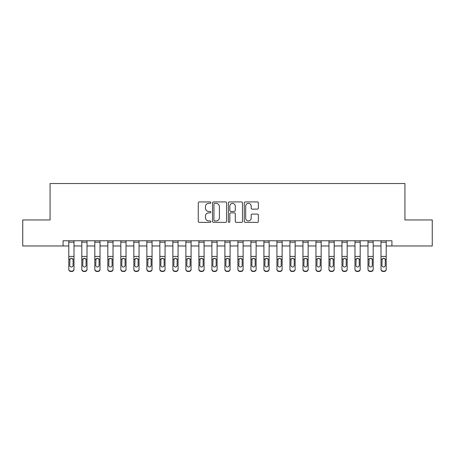 <?xml version="1.0" encoding="UTF-8"?>
<svg xmlns="http://www.w3.org/2000/svg" width="455" height="455" viewBox="0 0 455 455"><rect width="100%" height="100%" fill="white"/><g stroke="black" fill="none" stroke-linecap="round" stroke-linejoin="round"><path stroke-width="0.68" d="M210.853 202.651A0.717 0.717 0 0 0 210.136 201.935L199.284 201.935A1.024 1.024 0 0 0 198.261 202.958L198.261 221.346A1.024 1.024 0 0 0 199.284 222.364L210.136 222.364A0.717 0.717 0 0 0 210.853 221.648A0.717 0.717 0 0 0 210.136 220.937L208.731 220.937A3.27 3.27 0 0 1 205.461 217.666L205.461 216.136A3.27 3.27 0 0 1 208.731 212.866L210.136 212.866A0.717 0.717 0 0 0 210.853 212.149A0.717 0.717 0 0 0 210.136 211.433L208.731 211.433A3.27 3.27 0 0 1 205.461 208.168L205.461 206.633A3.27 3.27 0 0 1 208.731 203.368L210.136 203.368A0.717 0.717 0 0 0 210.853 202.651M257.354 209.135A1.024 1.024 0 0 0 258.372 208.117L258.372 202.958A1.024 1.024 0 0 0 257.354 201.935L245.302 201.935A1.024 1.024 0 0 0 244.278 202.958L244.278 221.346A1.024 1.024 0 0 0 245.302 222.364L257.354 222.364A1.024 1.024 0 0 0 258.372 221.346L258.372 215.113A1.024 1.024 0 0 0 257.354 214.089L252.195 214.089A1.024 1.024 0 0 0 251.171 215.113L251.171 218.201A2.73 2.73 0 0 1 248.441 220.937A2.73 2.73 0 0 1 245.706 218.201L245.706 206.098A2.73 2.73 0 0 1 248.441 203.368A2.73 2.73 0 0 1 251.171 206.098L251.171 208.117A1.024 1.024 0 0 0 252.195 209.135L257.354 209.135M63.074 245.973L22.75 245.973L22.75 219.953L50.067 219.953L50.067 183.53L404.933 183.53L404.933 219.953L432.25 219.953L432.25 245.973L391.926 245.973L391.926 240.769L63.074 240.769L63.074 245.973L68.802 245.973M226.607 202.958A1.024 1.024 0 0 0 225.583 201.935L213.531 201.935A1.024 1.024 0 0 0 212.508 202.958L212.508 221.346A1.024 1.024 0 0 0 213.531 222.364L225.583 222.364A1.024 1.024 0 0 0 226.607 221.346L226.607 202.958M229.417 201.935L241.469 201.935A1.024 1.024 0 0 1 242.492 202.958L242.492 221.346A1.024 1.024 0 0 1 241.469 222.364L236.31 222.364A1.024 1.024 0 0 1 235.286 221.346L235.286 213.884A1.024 1.024 0 0 0 234.268 212.866L230.844 212.866A1.024 1.024 0 0 0 229.826 213.884L229.826 221.648A0.717 0.717 0 0 1 229.11 222.364A0.717 0.717 0 0 1 228.393 221.648L228.393 202.958A1.024 1.024 0 0 1 229.417 201.935M74 245.973L81.809 245.973M87.013 245.973L94.816 245.973M100.02 245.973L107.824 245.973M113.028 245.973L120.831 245.973M126.035 245.973L133.838 245.973M139.042 245.973L146.851 245.973M152.05 245.973L159.859 245.973M165.063 245.973L172.866 245.973M178.07 245.973L185.873 245.973M191.077 245.973L198.88 245.973M204.085 245.973L211.888 245.973M217.092 245.973L224.901 245.973M230.099 245.973L237.908 245.973M243.112 245.973L250.915 245.973M256.119 245.973L263.923 245.973M269.127 245.973L276.93 245.973M282.134 245.973L289.937 245.973M295.141 245.973L302.95 245.973M308.149 245.973L315.958 245.973M321.162 245.973L328.965 245.973M334.169 245.973L341.972 245.973M347.176 245.973L354.98 245.973M360.184 245.973L367.987 245.973M373.191 245.973L381 245.973M386.198 245.973L391.926 245.973M214.658 203.368A0.717 0.717 0 0 0 213.941 204.079L213.941 220.22A0.717 0.717 0 0 0 214.658 220.937L216.136 220.937A3.27 3.27 0 0 0 219.407 217.666L219.407 206.633A3.27 3.27 0 0 0 216.136 203.368L214.658 203.368M235.286 206.149A2.73 2.73 0 0 0 232.556 203.419A2.73 2.73 0 0 0 229.826 206.149L229.826 210.415A1.024 1.024 0 0 0 230.844 211.433L234.268 211.433A1.024 1.024 0 0 0 235.286 210.415L235.286 206.149M68.802 240.769L68.802 269.076A2.082 2.065 -0 0 0 70.883 271.14L71.918 271.14A2.082 2.065 -0 0 0 74 269.076L74 269.406A2.082 2.065 180 0 1 71.918 271.47L71.918 271.14M74 259.435L74 269.406M73.067 265.362L73.067 259.879L73.067 265.362A1.666 1.649 180 0 1 71.401 267.011A1.666 1.649 180 0 0 73.067 265.362M69.734 265.686L69.734 265.362A1.666 1.649 180 0 0 71.401 267.011M70.531 258.451L69.734 259.748M72.271 258.451L71.401 258.207L72.88 259.111L73.067 259.879M74 240.769L74 269.076M70.883 271.14L70.883 271.47L71.918 271.47M70.883 271.47A2.082 2.065 180 0 1 68.802 269.406M68.802 259.111L69.922 259.111L69.734 265.362M69.922 259.111L71.401 258.207M81.809 240.769L81.809 269.076A2.082 2.065 -0 0 0 83.891 271.14L84.931 271.14A2.082 2.065 -0 0 0 87.013 269.076L87.013 269.406A2.082 2.065 180 0 1 84.931 271.47L84.931 271.14M87.013 259.435L87.013 269.406M86.075 265.362L86.075 259.879L86.075 265.362A1.666 1.649 180 0 1 84.408 267.011A1.666 1.649 180 0 0 86.075 265.362M82.742 265.686L82.742 265.362A1.666 1.649 180 0 0 84.408 267.011M83.538 258.451L82.742 259.748M85.278 258.451L84.408 258.207L85.893 259.111L86.075 259.879M94.816 240.769L94.816 269.076A2.082 2.065 -0 0 0 96.898 271.14L97.939 271.14A2.082 2.065 -0 0 0 100.02 269.076L100.02 269.406A2.082 2.065 180 0 1 97.939 271.47L97.939 271.14M100.02 259.435L100.02 269.406M99.082 265.362L99.082 259.879L99.082 265.362A1.666 1.649 180 0 1 97.415 267.011A1.666 1.649 180 0 0 99.082 265.362M95.755 265.686L95.755 265.362A1.666 1.649 180 0 0 97.415 267.011M96.551 258.451L95.755 259.748M98.286 258.451L97.415 258.207L98.9 259.111L99.082 259.879M107.824 240.769L107.824 269.076A2.082 2.065 -0 0 0 109.905 271.14L110.946 271.14A2.082 2.065 -0 0 0 113.028 269.076L113.028 269.406A2.082 2.065 180 0 1 110.946 271.47L110.946 271.14M113.028 259.435L113.028 269.406M112.089 265.362L112.089 259.879L112.089 265.362A1.666 1.649 180 0 1 110.428 267.011A1.666 1.649 180 0 0 112.089 265.362M108.762 265.686L108.762 265.362A1.666 1.649 180 0 0 110.428 267.011M109.558 258.451L108.762 259.748M111.293 258.451L110.428 258.207L111.907 259.111L112.089 259.879M87.013 240.769L87.013 269.076M83.891 271.14L83.891 271.47L84.931 271.47M83.891 271.47A2.082 2.065 180 0 1 81.809 269.406M81.809 259.111L82.929 259.111L82.742 265.362M82.929 259.111L84.408 258.207M100.02 240.769L100.02 269.076M96.898 271.14L96.898 271.47L97.939 271.47M96.898 271.47A2.082 2.065 180 0 1 94.816 269.406M94.816 259.111L95.937 259.111L95.755 265.362M95.937 259.111L97.415 258.207M113.028 240.769L113.028 269.076M109.905 271.14L109.905 271.47L110.946 271.47M109.905 271.47A2.082 2.065 180 0 1 107.824 269.406M107.824 259.111L108.944 259.111L108.762 265.362M108.944 259.111L110.428 258.207M120.831 240.769L120.831 269.076A2.082 2.065 -0 0 0 122.913 271.14L123.953 271.14A2.082 2.065 -0 0 0 126.035 269.076L126.035 269.406A2.082 2.065 180 0 1 123.953 271.47L123.953 271.14M126.035 259.435L126.035 269.406M125.097 265.362L125.097 259.879L125.097 265.362A1.666 1.649 180 0 1 123.436 267.011A1.666 1.649 180 0 0 125.097 265.362M121.769 265.686L121.769 265.362A1.666 1.649 180 0 0 123.436 267.011M122.566 258.451L121.769 259.748M124.3 258.451L123.436 258.207L124.915 259.111L125.097 259.879M126.035 240.769L126.035 269.076M122.913 271.14L122.913 271.47L123.953 271.47M122.913 271.47A2.082 2.065 180 0 1 120.831 269.406M120.831 259.111L121.951 259.111L121.769 265.362M121.951 259.111L123.436 258.207M133.838 240.769L133.838 269.076A2.082 2.065 -0 0 0 135.92 271.14L136.961 271.14A2.082 2.065 -0 0 0 139.042 269.076L139.042 269.406A2.082 2.065 180 0 1 136.961 271.47L136.961 271.14M139.042 259.435L139.042 269.406M138.11 265.362L138.11 259.879L138.11 265.362A1.666 1.649 180 0 1 136.443 267.011A1.666 1.649 180 0 0 138.11 265.362M134.777 265.686L134.777 265.362A1.666 1.649 180 0 0 136.443 267.011M135.573 258.451L134.777 259.748M137.313 258.451L136.443 258.207L137.922 259.111L138.11 259.879M146.851 240.769L146.851 269.076A2.082 2.065 -0 0 0 148.933 271.14L149.968 271.14A2.082 2.065 -0 0 0 152.05 269.076L152.05 269.406A2.082 2.065 180 0 1 149.968 271.47L149.968 271.14M152.05 259.435L152.05 269.406M151.117 265.362L151.117 259.879L151.117 265.362A1.666 1.649 180 0 1 149.45 267.011A1.666 1.649 180 0 0 151.117 265.362M147.784 265.686L147.784 265.362A1.666 1.649 180 0 0 149.45 267.011M148.58 258.451L147.784 259.748M150.321 258.451L149.45 258.207L150.929 259.111L151.117 259.879M159.859 240.769L159.859 269.076A2.082 2.065 -0 0 0 161.94 271.14L162.981 271.14A2.082 2.065 -0 0 0 165.063 269.076L165.063 269.406A2.082 2.065 180 0 1 162.981 271.47L162.981 271.14M165.063 259.435L165.063 269.406M164.124 265.362L164.124 259.879L164.124 265.362A1.666 1.649 180 0 1 162.458 267.011A1.666 1.649 180 0 0 164.124 265.362M160.791 265.686L160.791 265.362A1.666 1.649 180 0 0 162.458 267.011M161.588 258.451L160.791 259.748M163.328 258.451L162.458 258.207L163.942 259.111L164.124 259.879M172.866 240.769L172.866 269.076A2.082 2.065 -0 0 0 174.948 271.14L175.988 271.14A2.082 2.065 -0 0 0 178.07 269.076L178.07 269.406A2.082 2.065 180 0 1 175.988 271.47L175.988 271.14M178.07 259.435L178.07 269.406M177.131 265.362L177.131 259.879L177.131 265.362A1.666 1.649 180 0 1 175.465 267.011A1.666 1.649 180 0 0 177.131 265.362M173.804 265.686L173.804 265.362A1.666 1.649 180 0 0 175.465 267.011M174.601 258.451L173.804 259.748M176.335 258.451L175.465 258.207L176.95 259.111L177.131 259.879M185.873 240.769L185.873 269.076A2.082 2.065 -0 0 0 187.955 271.14L188.996 271.14A2.082 2.065 -0 0 0 191.077 269.076L191.077 269.406A2.082 2.065 180 0 1 188.996 271.47L188.996 271.14M191.077 259.435L191.077 269.406M190.139 265.362L190.139 259.879L190.139 265.362A1.666 1.649 180 0 1 188.478 267.011A1.666 1.649 180 0 0 190.139 265.362M186.812 265.686L186.812 265.362A1.666 1.649 180 0 0 188.478 267.011M187.608 258.451L186.812 259.748M189.343 258.451L188.478 258.207L189.957 259.111L190.139 259.879M139.042 240.769L139.042 269.076M135.92 271.14L135.92 271.47L136.961 271.47M135.92 271.47A2.082 2.065 180 0 1 133.838 269.406M133.838 259.111L134.959 259.111L134.777 265.362M134.959 259.111L136.443 258.207M152.05 240.769L152.05 269.076M148.933 271.14L148.933 271.47L149.968 271.47M148.933 271.47A2.082 2.065 180 0 1 146.851 269.406M146.851 259.111L147.972 259.111L147.784 265.362M147.972 259.111L149.45 258.207M165.063 240.769L165.063 269.076M161.94 271.14L161.94 271.47L162.981 271.47M161.94 271.47A2.082 2.065 180 0 1 159.859 269.406M159.859 259.111L160.979 259.111L160.791 265.362M160.979 259.111L162.458 258.207M178.07 240.769L178.07 269.076M174.948 271.14L174.948 271.47L175.988 271.47M174.948 271.47A2.082 2.065 180 0 1 172.866 269.406M172.866 259.111L173.986 259.111L173.804 265.362M173.986 259.111L175.465 258.207M191.077 240.769L191.077 269.076M187.955 271.14L187.955 271.47L188.996 271.47M187.955 271.47A2.082 2.065 180 0 1 185.873 269.406M185.873 259.111L186.994 259.111L186.812 265.362M186.994 259.111L188.478 258.207M198.88 240.769L198.88 269.076A2.082 2.065 -0 0 0 200.962 271.14L202.003 271.14A2.082 2.065 -0 0 0 204.085 269.076L204.085 269.406A2.082 2.065 180 0 1 202.003 271.47L202.003 271.14M204.085 259.435L204.085 269.406M203.146 265.362L203.146 259.879L203.146 265.362A1.666 1.649 180 0 1 201.485 267.011A1.666 1.649 180 0 0 203.146 265.362M199.819 265.686L199.819 265.362A1.666 1.649 180 0 0 201.485 267.011M200.615 258.451L199.819 259.748M202.35 258.451L201.485 258.207L202.964 259.111L203.146 259.879M204.085 240.769L204.085 269.076M200.962 271.14L200.962 271.47L202.003 271.47M200.962 271.47A2.082 2.065 180 0 1 198.88 269.406M198.88 259.111L200.001 259.111L199.819 265.362M200.001 259.111L201.485 258.207M211.888 240.769L211.888 269.076A2.082 2.065 -0 0 0 213.969 271.14L215.01 271.14A2.082 2.065 -0 0 0 217.092 269.076L217.092 269.406A2.082 2.065 180 0 1 215.01 271.47L215.01 271.14M217.092 259.435L217.092 269.406M216.159 265.362L216.159 259.879L216.159 265.362A1.666 1.649 180 0 1 214.493 267.011A1.666 1.649 180 0 0 216.159 265.362M212.826 265.686L212.826 265.362A1.666 1.649 180 0 0 214.493 267.011M213.623 258.451L212.826 259.748M215.363 258.451L214.493 258.207L215.971 259.111L216.159 259.879M217.092 240.769L217.092 269.076M213.969 271.14L213.969 271.47L215.01 271.47M213.969 271.47A2.082 2.065 180 0 1 211.888 269.406M211.888 259.111L213.008 259.111L212.826 265.362M213.008 259.111L214.493 258.207M224.901 240.769L224.901 269.076A2.082 2.065 -0 0 0 226.982 271.14L228.018 271.14A2.082 2.065 -0 0 0 230.099 269.076L230.099 269.406A2.082 2.065 180 0 1 228.018 271.47L228.018 271.14M230.099 259.435L230.099 269.406M229.166 265.362L229.166 259.879L229.166 265.362A1.666 1.649 180 0 1 227.5 267.011A1.666 1.649 180 0 0 229.166 265.362M225.834 265.686L225.834 265.362A1.666 1.649 180 0 0 227.5 267.011M226.63 258.451L225.834 259.748M228.37 258.451L227.5 258.207L228.979 259.111L229.166 259.879M230.099 240.769L230.099 269.076M226.982 271.14L226.982 271.47L228.018 271.47M226.982 271.47A2.082 2.065 180 0 1 224.901 269.406M224.901 259.111L226.021 259.111L225.834 265.362M226.021 259.111L227.5 258.207M237.908 240.769L237.908 269.076A2.082 2.065 -0 0 0 239.99 271.14L241.031 271.14A2.082 2.065 -0 0 0 243.112 269.076L243.112 269.406A2.082 2.065 180 0 1 241.031 271.47L241.031 271.14M243.112 259.435L243.112 269.406M242.174 265.362L242.174 259.879L242.174 265.362A1.666 1.649 180 0 1 240.507 267.011A1.666 1.649 180 0 0 242.174 265.362M238.841 265.686L238.841 265.362A1.666 1.649 180 0 0 240.507 267.011M239.637 258.451L238.841 259.748M241.377 258.451L240.507 258.207L241.992 259.111L242.174 259.879M243.112 240.769L243.112 269.076M239.99 271.14L239.99 271.47L241.031 271.47M239.99 271.47A2.082 2.065 180 0 1 237.908 269.406M237.908 259.111L239.029 259.111L238.841 265.362M239.029 259.111L240.507 258.207M250.915 240.769L250.915 269.076A2.082 2.065 -0 0 0 252.997 271.14L254.038 271.14A2.082 2.065 -0 0 0 256.119 269.076L256.119 269.406A2.082 2.065 180 0 1 254.038 271.47L254.038 271.14M256.119 259.435L256.119 269.406M255.181 265.362L255.181 259.879L255.181 265.362A1.666 1.649 180 0 1 253.515 267.011A1.666 1.649 180 0 0 255.181 265.362M251.854 265.686L251.854 265.362A1.666 1.649 180 0 0 253.515 267.011M252.65 258.451L251.854 259.748M254.385 258.451L253.515 258.207L254.999 259.111L255.181 259.879M256.119 240.769L256.119 269.076M252.997 271.14L252.997 271.47L254.038 271.47M252.997 271.47A2.082 2.065 180 0 1 250.915 269.406M250.915 259.111L252.036 259.111L251.854 265.362M252.036 259.111L253.515 258.207M263.923 240.769L263.923 269.076A2.082 2.065 -0 0 0 266.004 271.14L267.045 271.14A2.082 2.065 -0 0 0 269.127 269.076L269.127 269.406A2.082 2.065 180 0 1 267.045 271.47L267.045 271.14M269.127 259.435L269.127 269.406M268.188 265.362L268.188 259.879L268.188 265.362A1.666 1.649 180 0 1 266.522 267.011A1.666 1.649 180 0 0 268.188 265.362M264.861 265.686L264.861 265.362A1.666 1.649 180 0 0 266.522 267.011M265.657 258.451L264.861 259.748M267.392 258.451L266.522 258.207L268.006 259.111L268.188 259.879M269.127 240.769L269.127 269.076M266.004 271.14L266.004 271.47L267.045 271.47M266.004 271.47A2.082 2.065 180 0 1 263.923 269.406M263.923 259.111L265.043 259.111L264.861 265.362M265.043 259.111L266.522 258.207M276.93 240.769L276.93 269.076A2.082 2.065 -0 0 0 279.012 271.14L280.052 271.14A2.082 2.065 -0 0 0 282.134 269.076L282.134 269.406A2.082 2.065 180 0 1 280.052 271.47L280.052 271.14M282.134 259.435L282.134 269.406M281.196 265.362L281.196 259.879L281.196 265.362A1.666 1.649 180 0 1 279.535 267.011A1.666 1.649 180 0 0 281.196 265.362M277.868 265.686L277.868 265.362A1.666 1.649 180 0 0 279.535 267.011M278.665 258.451L277.868 259.748M280.399 258.451L279.535 258.207L281.014 259.111L281.196 259.879M289.937 240.769L289.937 269.076A2.082 2.065 -0 0 0 292.019 271.14L293.06 271.14A2.082 2.065 -0 0 0 295.141 269.076L295.141 269.406A2.082 2.065 180 0 1 293.06 271.47L293.06 271.14M295.141 259.435L295.141 269.406M294.209 265.362L294.209 259.879L294.209 265.362A1.666 1.649 180 0 1 292.542 267.011A1.666 1.649 180 0 0 294.209 265.362M290.876 265.686L290.876 265.362A1.666 1.649 180 0 0 292.542 267.011M291.672 258.451L290.876 259.748M293.412 258.451L292.542 258.207L294.021 259.111L294.209 259.879M302.95 240.769L302.95 269.076A2.082 2.065 -0 0 0 305.032 271.14L306.067 271.14A2.082 2.065 -0 0 0 308.149 269.076L308.149 269.406A2.082 2.065 180 0 1 306.067 271.47L306.067 271.14M308.149 259.435L308.149 269.406M307.216 265.362L307.216 259.879L307.216 265.362A1.666 1.649 180 0 1 305.55 267.011A1.666 1.649 180 0 0 307.216 265.362M303.883 265.686L303.883 265.362A1.666 1.649 180 0 0 305.55 267.011M304.679 258.451L303.883 259.748M306.42 258.451L305.55 258.207L307.028 259.111L307.216 259.879M315.958 240.769L315.958 269.076A2.082 2.065 -0 0 0 318.039 271.14L319.08 271.14A2.082 2.065 -0 0 0 321.162 269.076L321.162 269.406A2.082 2.065 180 0 1 319.08 271.47L319.08 271.14M321.162 259.435L321.162 269.406M320.223 265.362L320.223 259.879L320.223 265.362A1.666 1.649 180 0 1 318.557 267.011A1.666 1.649 180 0 0 320.223 265.362M316.89 265.686L316.89 265.362A1.666 1.649 180 0 0 318.557 267.011M317.687 258.451L316.89 259.748M319.427 258.451L318.557 258.207L320.041 259.111L320.223 259.879M328.965 240.769L328.965 269.076A2.082 2.065 -0 0 0 331.047 271.14L332.087 271.14A2.082 2.065 -0 0 0 334.169 269.076L334.169 269.406A2.082 2.065 180 0 1 332.087 271.47L332.087 271.14M334.169 259.435L334.169 269.406M333.231 265.362L333.231 259.879L333.231 265.362A1.666 1.649 180 0 1 331.564 267.011A1.666 1.649 180 0 0 333.231 265.362M329.903 265.686L329.903 265.362A1.666 1.649 180 0 0 331.564 267.011M330.7 258.451L329.903 259.748M332.434 258.451L331.564 258.207L333.049 259.111L333.231 259.879M341.972 240.769L341.972 269.076A2.082 2.065 -0 0 0 344.054 271.14L345.095 271.14A2.082 2.065 -0 0 0 347.176 269.076L347.176 269.406A2.082 2.065 180 0 1 345.095 271.47L345.095 271.14M347.176 259.435L347.176 269.406M346.238 265.362L346.238 259.879L346.238 265.362A1.666 1.649 180 0 1 344.572 267.011A1.666 1.649 180 0 0 346.238 265.362M342.911 265.686L342.911 265.362A1.666 1.649 180 0 0 344.572 267.011M343.707 258.451L342.911 259.748M345.442 258.451L344.572 258.207L346.056 259.111L346.238 259.879M354.98 240.769L354.98 269.076A2.082 2.065 -0 0 0 357.061 271.14L358.102 271.14A2.082 2.065 -0 0 0 360.184 269.076L360.184 269.406A2.082 2.065 180 0 1 358.102 271.47L358.102 271.14M360.184 259.435L360.184 269.406M359.245 265.362L359.245 259.879L359.245 265.362A1.666 1.649 180 0 1 357.584 267.011A1.666 1.649 180 0 0 359.245 265.362M355.918 265.686L355.918 265.362A1.666 1.649 180 0 0 357.584 267.011M356.714 258.451L355.918 259.748M358.449 258.451L357.584 258.207L359.063 259.111L359.245 259.879M367.987 240.769L367.987 269.076A2.082 2.065 -0 0 0 370.069 271.14L371.109 271.14A2.082 2.065 -0 0 0 373.191 269.076L373.191 269.406A2.082 2.065 180 0 1 371.109 271.47L371.109 271.14M373.191 259.435L373.191 269.406M372.258 265.362L372.258 259.879L372.258 265.362A1.666 1.649 180 0 1 370.592 267.011A1.666 1.649 180 0 0 372.258 265.362M368.925 265.686L368.925 265.362A1.666 1.649 180 0 0 370.592 267.011M369.722 258.451L368.925 259.748M371.462 258.451L370.592 258.207L372.071 259.111L372.258 259.879M381 240.769L381 269.076A2.082 2.065 -0 0 0 383.082 271.14L384.117 271.14A2.082 2.065 -0 0 0 386.198 269.076L386.198 269.406A2.082 2.065 180 0 1 384.117 271.47L384.117 271.14M386.198 259.435L386.198 269.406M385.266 265.362L385.266 259.879L385.266 265.362A1.666 1.649 180 0 1 383.599 267.011A1.666 1.649 180 0 0 385.266 265.362M381.933 265.686L381.933 265.362A1.666 1.649 180 0 0 383.599 267.011M382.729 258.451L381.933 259.748M384.469 258.451L383.599 258.207L385.078 259.111L385.266 259.879M282.134 240.769L282.134 269.076M279.012 271.14L279.012 271.47L280.052 271.47M279.012 271.47A2.082 2.065 180 0 1 276.93 269.406M276.93 259.111L278.05 259.111L277.868 265.362M278.05 259.111L279.535 258.207M295.141 240.769L295.141 269.076M292.019 271.14L292.019 271.47L293.06 271.47M292.019 271.47A2.082 2.065 180 0 1 289.937 269.406M289.937 259.111L291.058 259.111L290.876 265.362M291.058 259.111L292.542 258.207M308.149 240.769L308.149 269.076M305.032 271.14L305.032 271.47L306.067 271.47M305.032 271.47A2.082 2.065 180 0 1 302.95 269.406M302.95 259.111L304.071 259.111L303.883 265.362M304.071 259.111L305.55 258.207M321.162 240.769L321.162 269.076M318.039 271.14L318.039 271.47L319.08 271.47M318.039 271.47A2.082 2.065 180 0 1 315.958 269.406M315.958 259.111L317.078 259.111L316.89 265.362M317.078 259.111L318.557 258.207M334.169 240.769L334.169 269.076M331.047 271.14L331.047 271.47L332.087 271.47M331.047 271.47A2.082 2.065 180 0 1 328.965 269.406M328.965 259.111L330.085 259.111L329.903 265.362M330.085 259.111L331.564 258.207M347.176 240.769L347.176 269.076M344.054 271.14L344.054 271.47L345.095 271.47M344.054 271.47A2.082 2.065 180 0 1 341.972 269.406M341.972 259.111L343.093 259.111L342.911 265.362M343.093 259.111L344.572 258.207M360.184 240.769L360.184 269.076M357.061 271.14L357.061 271.47L358.102 271.47M357.061 271.47A2.082 2.065 180 0 1 354.98 269.406M354.98 259.111L356.1 259.111L355.918 265.362M356.1 259.111L357.584 258.207M373.191 240.769L373.191 269.076M370.069 271.14L370.069 271.47L371.109 271.47M370.069 271.47A2.082 2.065 180 0 1 367.987 269.406M367.987 259.111L369.107 259.111L368.925 265.362M369.107 259.111L370.592 258.207M386.198 240.769L386.198 269.076M383.082 271.14L383.082 271.47L384.117 271.47M383.082 271.47A2.082 2.065 180 0 1 381 269.406M381 259.111L382.12 259.111L381.933 265.362M382.12 259.111L383.599 258.207M72.88 259.111L74 259.111M68.802 256.421L74 256.421M68.802 242.196L74 242.196M85.893 259.111L87.013 259.111M81.809 256.421L87.013 256.421M81.809 242.196L87.013 242.196M98.9 259.111L100.02 259.111M94.816 256.421L100.02 256.421M94.816 242.196L100.02 242.196M111.907 259.111L113.028 259.111M107.824 256.421L113.028 256.421M107.824 242.196L113.028 242.196M124.915 259.111L126.035 259.111M120.831 256.421L126.035 256.421M120.831 242.196L126.035 242.196M137.922 259.111L139.042 259.111M133.838 256.421L139.042 256.421M133.838 242.196L139.042 242.196M150.929 259.111L152.05 259.111M146.851 256.421L152.05 256.421M146.851 242.196L152.05 242.196M163.942 259.111L165.063 259.111M159.859 256.421L165.063 256.421M159.859 242.196L165.063 242.196M176.95 259.111L178.07 259.111M172.866 256.421L178.07 256.421M172.866 242.196L178.07 242.196M189.957 259.111L191.077 259.111M185.873 256.421L191.077 256.421M185.873 242.196L191.077 242.196M202.964 259.111L204.085 259.111M198.88 256.421L204.085 256.421M198.88 242.196L204.085 242.196M215.971 259.111L217.092 259.111M211.888 256.421L217.092 256.421M211.888 242.196L217.092 242.196M228.979 259.111L230.099 259.111M224.901 256.421L230.099 256.421M224.901 242.196L230.099 242.196M241.992 259.111L243.112 259.111M237.908 256.421L243.112 256.421M237.908 242.196L243.112 242.196M254.999 259.111L256.119 259.111M250.915 256.421L256.119 256.421M250.915 242.196L256.119 242.196M268.006 259.111L269.127 259.111M263.923 256.421L269.127 256.421M263.923 242.196L269.127 242.196M281.014 259.111L282.134 259.111M276.93 256.421L282.134 256.421M276.93 242.196L282.134 242.196M294.021 259.111L295.141 259.111M289.937 256.421L295.141 256.421M289.937 242.196L295.141 242.196M307.028 259.111L308.149 259.111M302.95 256.421L308.149 256.421M302.95 242.196L308.149 242.196M320.041 259.111L321.162 259.111M315.958 256.421L321.162 256.421M315.958 242.196L321.162 242.196M333.049 259.111L334.169 259.111M328.965 256.421L334.169 256.421M328.965 242.196L334.169 242.196M346.056 259.111L347.176 259.111M341.972 256.421L347.176 256.421M341.972 242.196L347.176 242.196M359.063 259.111L360.184 259.111M354.98 256.421L360.184 256.421M354.98 242.196L360.184 242.196M372.071 259.111L373.191 259.111M367.987 256.421L373.191 256.421M367.987 242.196L373.191 242.196M385.078 259.111L386.198 259.111M381 256.421L386.198 256.421M381 242.196L386.198 242.196"/></g></svg>
